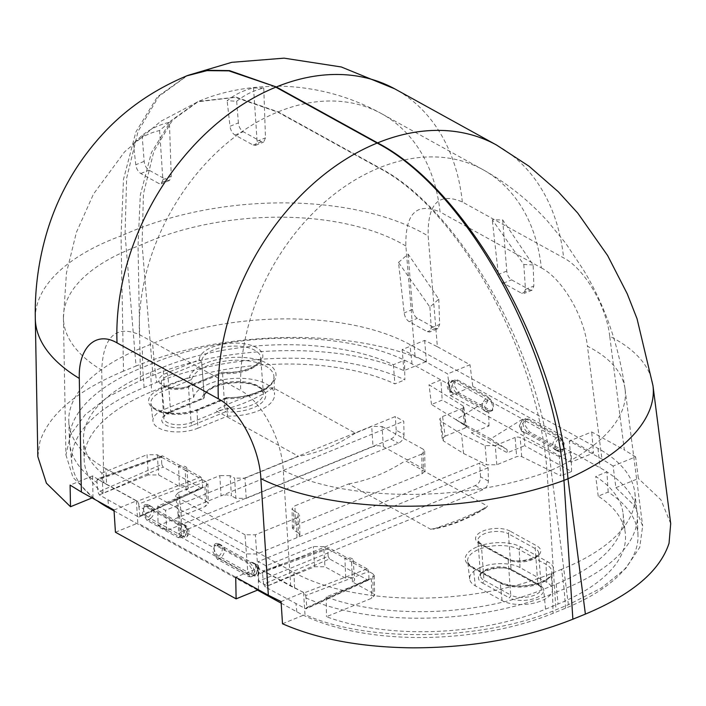 <?xml version="1.0" encoding="UTF-8"?>
<svg xmlns="http://www.w3.org/2000/svg" width="706" height="706" viewBox="0 0 706 706"><rect width="100%" height="100%" fill="white"/><g stroke="black" fill="none" stroke-linecap="round" stroke-linejoin="round"><path stroke-width="0.53" stroke-dasharray="3.53 2.65" d="M615.906 487.687L638.4 478.509L635.612 456.87L613.126 466.048L615.906 487.687L634.517 505.778L642.654 525.979L639.724 547.388L625.71 568.48L601.459 587.983L568.401 604.742L555.931 609.834C482.648 640.907 367.517 643.087 304.992 614.582L303.562 592.387L281.076 601.565M282.506 623.76L304.992 614.582M670.7 523.596L660.904 499.76L638.4 478.509M613.126 466.048L601.953 459.068L569.336 441.065L591.716 431.94L624.351 449.951L609.737 336.268A216.927 98.108 172.7 0 1 652.971 385.661M568.401 604.742L551.121 470.284A188.811 85.391 -7.3 0 0 625.084 389.262A188.811 85.391 -7.3 0 0 625.084 389.244A188.811 85.391 -7.3 0 0 587.445 346.249L601.953 459.068M635.612 456.87L624.351 449.951M186.843 75.816L157.403 96.793L135.87 131.969L123.515 179.262L121.035 235.901L125.068 234.251A216.927 109.086 175.2 0 1 428.154 236.025L437.367 346.734L424.641 340.407L402.155 349.585L415.013 355.877L447.622 373.88L450.402 395.519L571.092 462.139L593.464 453.005L591.716 431.94M571.092 462.139L569.336 441.065M437.367 346.734L470.002 364.746L447.622 373.88M450.402 395.519L472.782 386.385L470.002 364.746M472.782 386.385L593.464 453.005M424.641 340.407L426.398 361.481C390.956 345.966 347.564 337.945 296.22 337.397C237.313 337.459 183.913 346.999 136.029 366.035L125.068 234.251L126.639 178.177L138.067 131.342L158.718 96.466L187.381 75.604M35.3 318.185A216.927 101.337 179 0 1 121.035 235.901L123.506 371.144L136.029 366.035M114.01 510.041L136.382 500.907L103.773 482.904L92.592 475.923L70.106 485.101M136.382 500.907L137.811 523.102L258.493 589.722L258.096 568.092L235.725 577.226M303.562 592.387L290.713 586.095L258.096 568.092M214.553 545.72L212.974 552.127L217.457 559.284L248.697 576.528L251.045 576.811L252.633 570.404L248.15 563.247L216.901 546.003L214.553 545.72L215.815 545.2A7.404 3.795 -112.2 0 0 214.147 549.595A7.404 3.795 -112.2 0 0 219.098 558.614L250.339 575.858A7.404 3.795 -112.2 0 0 252.651 576.158A7.404 3.795 -112.2 0 0 254.319 571.772A7.404 3.795 -112.2 0 0 249.368 562.753L218.128 545.5A7.404 3.795 -112.2 0 0 215.815 545.2A7.404 7.404 0 0 1 222.187 545.579A7.404 5.366 118.9 0 0 220.122 545.076L253.595 563.556A7.06 3.724 -110.2 0 1 258.105 572.169L262.623 574.658L262.526 572.275L327.805 549.021L328.096 556.204L263.647 584.233L262.623 574.658M177.63 524.32L146.389 507.076L144.042 506.793L142.453 513.2L146.945 520.357L178.186 537.601L180.533 537.884L182.113 531.477L177.63 524.32L178.856 523.826L147.616 506.573A7.404 3.795 -112.2 0 0 145.304 506.281A7.404 3.795 -112.2 0 0 143.636 510.667A7.404 3.795 -112.2 0 0 148.578 519.687A7.404 5.366 118.9 0 0 150.51 518.513L148.278 517.286A7.06 3.504 -114.1 0 1 143.38 508.832A7.06 3.724 -110.2 0 1 145.921 504.499A7.06 3.724 -110.2 0 1 147.377 504.922L149.601 506.149A7.404 5.366 -61.1 0 1 151.675 506.652A7.404 5.366 -61.1 0 1 153.987 510.729A7.404 5.366 118.9 0 1 150.51 518.513L181.751 535.757A7.404 5.366 -61.1 0 1 179.818 536.931A7.404 3.795 -112.2 0 0 182.139 537.231A7.404 3.795 -112.2 0 0 183.798 532.845A7.404 3.795 -112.2 0 0 178.856 523.826A7.404 5.366 -61.1 0 1 180.842 523.393L183.075 524.629A7.06 3.724 -110.2 0 1 187.593 533.242L213.892 547.759A7.06 3.504 -114.1 0 0 218.798 556.204L252.271 574.684A7.404 5.366 118.9 0 0 253.428 562.823A7.404 5.366 118.9 0 0 251.362 562.32A7.404 5.366 -61.1 0 0 249.368 562.753L248.15 563.247M139.453 334.635A188.811 136.929 -61.1 0 1 277.67 112.06L278.138 111.866A188.811 136.929 -61.1 0 1 381.655 113.745A188.811 136.929 -61.1 0 1 381.681 113.754A188.811 136.929 -61.1 0 1 440.05 211.959L541.343 267.883A188.811 136.929 118.9 0 0 482.975 169.669A188.811 136.929 118.9 0 0 482.948 169.661A188.811 136.929 118.9 0 0 379.431 167.781L378.963 167.975A188.811 136.929 118.9 0 0 240.746 390.559L139.444 334.635C115.846 324.778 103.261 336.621 101.708 370.165L103.773 482.904M528.185 418.958L559.426 436.211L564.209 443.236L563.088 449.466L560.802 449.148L529.562 431.904L524.779 424.871L525.899 418.649L528.185 418.958L526.958 419.461L558.199 436.705L559.426 436.211M457.673 380.031L488.914 397.284L493.697 404.317L492.567 410.539L490.291 410.221L459.041 392.977L454.267 385.944L455.388 379.722L457.673 380.031L456.447 380.534L487.687 397.778A7.404 3.795 67.8 0 1 492.629 406.797A7.404 3.795 67.8 0 1 490.961 411.192A7.404 3.795 67.8 0 1 488.649 410.892L457.409 393.648A7.404 3.795 67.8 0 1 452.467 384.629A7.404 3.795 67.8 0 1 454.126 380.234A7.404 3.795 67.8 0 1 456.447 380.534A7.404 5.366 118.9 0 0 454.514 381.708L452.281 380.472A7.06 3.504 65.9 0 0 449.519 380.56A7.404 7.404 0 0 0 451.116 392.342A7.404 5.366 -61.1 0 1 452.281 380.481M63.425 318.194L65.923 454.893L70.626 434.543L85.223 414.669L108.945 396.322L140.494 380.499L138.032 246.12L140.3 195.068L151.481 152.452L170.914 120.752L197.468 101.841L235.301 97.349L277.67 112.06L378.963 167.975C459.085 209.417 538.546 353.062 547.088 471.926L551.121 470.284C540.646 352.206 459.509 209.241 379.431 167.781L278.138 111.866L235.91 97.101L198.501 101.417L172.52 120.099L153.811 151.499L143.459 193.788L142.074 244.47L138.032 246.12A188.811 88.197 -1 0 0 63.425 318.194A188.811 88.197 -1 0 0 63.425 318.212A188.811 88.197 -1 0 0 101.708 370.156M533.136 264.926L523.808 264.459L492.258 219.76L502.69 219.919L533.136 264.926L533.86 285.992L532.103 290.21L529.765 289.892L521.575 293.237L503.413 283.212C500.704 281.447 499.027 278.535 498.392 274.466L492.258 219.76M283.282 470.39A188.811 78.648 -3.7 0 0 547.088 471.926L555.931 609.834M115.431 532.236L137.811 523.102M398.511 262.438L408.13 254.098L438.779 299.159L429.866 307.066L398.511 262.438L404.176 312.917C404.812 316.985 406.488 319.897 409.198 321.662L427.359 331.688L429.663 332.014L437.879 328.634L439.644 324.442L438.779 299.159M408.13 254.098L412.56 309.493C413.072 313.614 414.678 316.553 417.387 318.318L435.549 328.343L437.888 328.661M429.866 307.066L431.251 327.866L429.663 332.014M523.808 264.459L525.467 289.407L523.878 293.564L521.575 293.237M502.69 219.919L506.776 271.042C507.287 275.163 508.894 278.102 511.603 279.867L529.765 289.892M123.506 371.144C76.689 390.762 48.802 414.396 39.845 442.027L37.833 456.623M92.071 497.924L92.989 497.553L73.027 477.432L65.923 454.893M140.494 380.499L152.964 375.407C226.255 344.334 341.377 342.154 403.911 370.659L426.398 361.481M92.592 475.923L92.989 497.553M381.681 113.754C351.456 96.987 318.971 87.835 284.218 86.291C251.989 85.717 223.414 90.756 198.501 101.417L160.58 121.432L124.547 151.878L93.483 194.079L76.398 232.336L66.443 272.948L63.425 318.212M169.414 122.314L159.591 130.539C149.937 132.754 141.209 137.043 133.399 143.406L142.1 135.384C150.343 128.924 159.441 124.565 169.414 122.314L171.258 176.288L169.502 180.507L167.163 180.189L158.974 183.534L140.812 173.508C138.102 171.743 136.426 168.831 135.79 164.763L133.399 143.406M405.871 246.015A188.811 94.939 -4.8 0 0 142.074 244.47L152.964 375.407M403.911 370.659L402.155 349.585M263.77 88.029L253.533 87.985C243.817 90.13 235.019 94.366 227.138 100.684L236.669 101.267C244.832 94.745 253.869 90.333 263.77 88.029L265.474 137.829L263.717 142.056L261.379 141.738L243.217 131.713C240.517 129.948 238.902 127.001 238.39 122.888L230.006 126.303L227.138 100.684M253.533 87.985L257.09 141.253L255.501 145.41L253.189 145.083L235.027 135.058C232.318 133.293 230.641 130.381 230.006 126.303M236.669 101.267L238.39 122.888M159.591 130.539L162.874 179.703L161.286 183.86L158.974 183.534M142.1 135.384L144.183 161.339C144.686 165.46 146.301 168.399 149.001 170.164L167.163 180.189M525.944 418.632L524.646 419.161A7.404 3.795 67.8 0 0 522.978 423.556A7.404 3.795 67.8 0 0 527.92 432.575A7.404 5.366 118.9 0 1 525.935 432.999A7.404 5.366 -61.1 0 1 523.861 432.496A7.404 5.366 -61.1 0 1 521.549 428.418A7.404 5.366 118.9 0 1 525.026 420.635L522.652 419.32L519.307 425.85L521.752 431.331L523.852 431.851L557.175 450.243A7.404 5.366 -61.1 0 1 555.101 449.748A7.404 5.366 -61.1 0 1 552.789 445.662A7.404 5.366 118.9 0 1 556.266 437.879A7.404 5.366 -61.1 0 1 558.199 436.705A7.404 3.795 67.8 0 1 563.141 445.724A7.404 3.795 67.8 0 1 561.482 450.119A7.404 3.795 67.8 0 1 559.161 449.819L527.92 432.575L529.562 431.904M521.734 431.322L523.861 432.496A7.404 7.404 0 0 1 524.646 419.161A7.404 3.795 67.8 0 1 526.958 419.461A7.404 5.366 118.9 0 0 525.026 420.635L558.499 439.114A7.06 3.504 65.9 0 1 563.406 447.569A7.06 3.724 69.8 0 1 560.855 451.902A7.06 3.724 69.8 0 1 559.408 451.478L557.175 450.243A7.404 5.366 -61.1 0 0 559.161 449.819L560.802 449.148M281.182 603.18L296.811 611.811A183.286 84.358 -4.2 0 0 553.054 613.302L565.585 608.193A183.286 84.358 -4.2 0 0 637.986 535.307A183.286 84.358 -4.2 0 0 608.175 492.082L598.22 496.142A170.808 78.613 175.8 0 1 625.322 533.277A170.808 78.613 175.8 0 1 558.058 604.036L545.535 609.154A170.808 78.613 175.8 0 1 326.463 616.709L371.718 598.238L374.639 595.317L373.147 593.375L372.786 573.713L374.286 575.655L371.356 578.576L326.225 596.994A170.031 78.26 -4.2 0 0 543.62 589.228L556.152 584.109A170.031 78.26 -4.2 0 0 623.107 513.668A170.031 78.26 -4.2 0 0 595.74 476.453L606.922 471.882A184.063 84.72 -4.2 0 0 600.047 467.796L563.406 447.569M608.175 492.082L606.922 471.882A184.063 84.72 175.8 0 1 637.094 512.53A184.063 84.72 175.8 0 1 637.315 515.583A184.063 84.72 175.8 0 1 564.606 588.778A184.063 84.72 175.8 0 1 564.12 588.98L561.597 569.301A183.286 84.358 175.8 0 0 634.87 492.92A183.286 84.358 175.8 0 0 597.982 448.381L409.965 344.59A183.286 84.358 175.8 0 0 152.628 343.54L154.217 362.699L142.656 367.42L142.294 347.758L152.628 343.54M490.291 410.221L488.649 410.892A7.404 5.366 -61.1 0 1 486.663 411.316L453.19 392.845A7.06 3.724 69.8 0 1 448.672 384.232L412.03 364.005A184.063 84.72 -4.2 0 0 404.538 360.166A184.063 84.72 -4.2 0 0 154.702 362.505A184.063 84.72 -4.2 0 0 154.217 362.699L156.617 382.423L144.086 387.541A183.286 84.358 -4.2 0 0 71.906 463.471A183.286 84.358 -4.2 0 0 97.481 500.916M448.672 384.232A7.06 3.504 65.9 0 1 449.519 380.56M488.111 400.064L455.891 419.655L490.705 438.867L522.625 419.117L454.514 381.708A7.404 5.366 -61.1 0 0 453.349 393.577L451.116 392.342A7.404 5.366 -61.1 0 0 453.19 392.845M558.499 439.114L558.499 439.114A7.404 5.366 118.9 0 0 557.334 450.975A7.404 5.366 118.9 0 0 559.408 451.478M496.821 464.751L495.259 445.583L485.154 445.645L461.521 434.066L440.941 421.244L439.767 418.834L442.591 416.514L445.089 436.193L442.265 438.523L443.439 440.932L463.577 453.481L486.716 464.813L496.821 464.751L516.66 456.658L519.298 456.164L521.716 456.623L560.873 475.879L559.311 456.711L571.189 451.866L571.551 471.529L524.735 445.68L523.852 431.851M490.705 438.867L507.014 449.466L507.332 452.784L524.735 445.68M507.014 449.466L471.423 429.822L471.59 433.052L507.332 452.784M455.891 419.655L471.423 429.822M571.551 471.529L560.873 475.879M442.591 416.514L462.43 408.412L463.842 407.247L463.251 406.047L465.748 425.736L431.507 404.467L442.185 400.108L488.993 425.947L471.59 433.052M465.748 425.736L466.339 426.936L464.927 428.101L462.43 408.412M463.842 407.247L466.339 426.936M445.089 436.193L464.927 428.101M442.265 438.523L439.767 418.834M559.311 456.711L520.145 437.455L517.736 436.996L515.098 437.482L516.66 456.658M162.654 455.961L97.94 479.012L96.846 480.212L161.462 457.197L161.753 464.38L97.957 492.135L99.343 494.88L138.738 517.119L139.876 515.909L202.64 486.946L202.331 479.612L185.21 470.161A5.551 2.559 175.8 0 0 186.816 468.175L188.255 487.846A5.551 2.559 -4.2 0 0 187.134 486.452A5.551 2.559 -4.2 0 0 179.368 486.408L158.638 474.962L148.295 474.9L146.998 454.717L157.341 454.779L161.453 457.056L162.071 455.838L162.654 455.961L200.866 477.053L202.331 479.612L206.443 481.889L207.943 483.831L208.296 503.493L206.796 501.542L206.443 481.889M157.738 506.043L165.513 510.332L395.325 416.54L403.779 421.208L404.026 434.543L396.198 430.228C396.207 434.366 394.451 437.305 390.93 439.035L166.801 530.506L158.1 525.705L157.738 506.043L205.014 486.752L207.943 483.831M178.556 492.426L175.644 495.515L177.127 497.289L179.659 516.96L180.021 536.622L178.592 534.177L181.442 531.759L181.08 512.097L178.556 492.426L219.787 475.597L221.084 495.771L226.547 494.791L231.418 495.833L230.13 475.659L234.595 478.121L235.892 498.304L246.235 498.365L373.015 446.624L378.478 445.645L383.358 446.686L423.529 468.855L424.959 471.299L422.1 473.726L295.329 525.458L292.478 527.885L293.908 530.33L293.546 510.667L298.02 513.13L298.373 532.792L299.803 535.236L296.952 537.654L256.949 553.981L246.615 553.919L179.659 516.96L178.159 515.009L181.08 512.097L403.779 421.208M235.892 498.304L231.418 495.833M425.038 470.787L424.959 471.299M292.478 527.885L292.399 528.397M298.373 532.792L293.908 530.33M299.882 534.724L299.803 535.236M488.111 467.76L258.299 561.552L266.065 565.841L313.34 546.55L323.683 546.612L324.981 566.786L314.638 566.724L267.362 586.015L258.652 581.215L482.78 489.743C486.319 488.014 488.173 485.137 488.358 481.095L488.111 467.76L479.648 463.092L296.952 537.654L296.591 517.992L299.512 515.08L298.02 513.13M263.647 584.233L265.191 586.924L329.517 558.931L345.287 567.633L344.916 558.331A5.551 2.559 175.8 0 1 352.038 558.605A5.551 2.559 175.8 0 1 353.159 560.008A5.551 2.559 175.8 0 1 351.553 561.985L323.683 546.612M372.786 573.713L351.553 561.985L351.959 571.322L367.729 580.023L305.574 608.722L265.191 586.924M495.259 445.583L515.098 437.482M463.251 406.047L429.01 384.779L440.888 379.934L442.185 400.108M148.295 474.9L103.041 493.37L101.867 473.144A170.031 78.26 -4.2 0 1 83.467 439.9A170.031 78.26 -4.2 0 1 150.634 372.283L163.157 367.173A170.031 78.26 -4.2 0 1 393.357 364.728L404.538 360.166L404.856 379.837A183.286 84.358 -4.2 0 0 156.617 382.423M101.867 473.144L146.998 454.717M186.816 468.175A5.551 2.559 175.8 0 0 185.687 466.781A5.551 2.559 175.8 0 0 178.574 466.507L161.462 457.197M179.368 486.408L178.574 466.507L185.21 470.161L185.616 479.489L163.174 467.098L161.753 464.38M561.597 569.301L551.262 573.519A183.286 84.358 175.8 0 1 293.925 572.469L105.909 468.687L106.553 484.228L97.34 478.897L162.071 455.838M96.846 480.212L97.957 492.135M144.086 387.541L142.656 367.42A184.063 84.72 -4.2 0 0 142.171 367.614A184.063 84.72 -4.2 0 0 69.462 440.809A184.063 84.72 -4.2 0 0 69.691 443.871A184.063 84.72 -4.2 0 0 96.934 482.569M105.909 468.687A183.286 84.358 175.8 0 1 68.791 421.094A183.286 84.358 175.8 0 1 142.294 347.758M230.13 475.659L219.787 475.597M246.235 498.365L244.947 478.183L234.595 478.121M244.947 478.183L298.541 456.314L216.442 410.989C214.915 409.957 223.14 405.888 241.125 398.775C265.182 388.953 268.783 387.735 273.231 387.815L355.321 433.131L371.718 426.442L373.015 446.624M383.358 446.686L382.061 426.503L371.718 426.442M382.061 426.503L423.168 449.201L423.529 468.855M422.1 473.726L421.747 454.064L424.668 451.143L423.168 449.201M421.747 454.064L405.35 460.753L487.449 506.07L485.746 508.055L459.156 519.766L433.113 529.182L430.66 529.244L348.57 483.928L294.967 505.805L295.329 525.458M293.546 510.667L292.046 508.717L294.967 505.805M296.591 517.992L255.36 534.821L258.246 574.154L252.783 575.134L247.912 574.102L245.017 534.76L255.36 534.821M177.127 497.289L245.017 534.76M373.147 593.375L352.409 581.929A5.551 2.559 -4.2 0 0 354.597 579.67A5.551 2.559 -4.2 0 0 353.477 578.276A5.551 2.559 -4.2 0 0 345.711 578.232L324.981 566.786M488.358 481.095L480.53 476.779C480.539 480.918 478.783 483.857 475.262 485.587L258.246 574.154M180.021 536.622L247.912 574.102M178.159 515.009L178.592 534.177M404.026 434.543C403.85 438.585 401.988 441.462 398.458 443.191L181.442 531.759M158.1 525.705L205.375 506.414L208.296 503.493M188.255 487.846A5.551 2.559 -4.2 0 1 186.066 490.096L206.796 501.542M103.041 493.37A170.808 78.613 175.8 0 1 84.138 459.615A170.808 78.613 175.8 0 1 151.605 391.698L164.136 386.579A170.808 78.613 175.8 0 1 394.901 383.905L404.856 379.837M257.522 590.119L114.063 510.923M352.409 581.929L351.959 571.322L345.287 567.633L345.711 578.232M328.414 547.671L263.109 570.925L328.334 547.688L327.805 549.021M367.817 569.415L368.682 571.586L305.751 595.529L304.171 592.863L367.208 568.886L367.817 569.415M367.208 568.886L328.996 547.785M262.526 572.275L263.779 571.022L304.171 592.863M217.889 543.841A7.404 5.366 -61.1 0 1 219.963 544.344A7.404 7.404 0 0 0 216.442 543.426A7.06 3.724 -110.2 0 1 217.889 543.841L220.122 545.076A7.404 5.366 118.9 0 0 218.128 545.5L216.901 546.003M216.442 543.426A7.06 3.724 -110.2 0 0 213.892 547.759M180.568 537.875L182.139 537.231A7.404 7.404 0 0 0 182.916 523.896A7.404 5.366 -61.1 0 0 180.842 523.393L149.601 506.149A7.404 5.366 118.9 0 0 147.616 506.573L146.389 507.076M202.34 479.762L138.764 503.952L138.861 506.334L143.38 508.832M138.764 503.952L137.343 501.225L200.866 477.053M106.553 484.228L137.343 501.225M258.105 572.169A7.06 3.504 -114.1 0 1 257.258 575.831A7.06 3.504 -114.1 0 1 254.495 575.919L252.271 574.684A7.404 5.366 -61.1 0 1 250.339 575.858L248.697 576.528M202.64 486.946L201.704 488.314L138.738 517.119L202.128 488.261M138.861 506.334L139.876 515.909M187.593 533.242A7.06 3.504 -114.1 0 1 186.746 536.904A7.06 3.504 -114.1 0 1 183.984 536.992L181.751 535.757A7.404 5.366 -61.1 0 0 182.916 523.896L185.149 525.132A7.404 5.366 118.9 0 0 183.075 524.629M218.798 556.204A7.404 5.366 -61.1 0 0 219.963 544.344L222.187 545.579A7.404 5.366 118.9 0 1 224.499 549.656A7.404 5.366 -61.1 0 1 221.031 557.44A7.404 5.366 118.9 0 1 219.098 558.614L217.457 559.284M329.517 558.931L328.096 556.204M305.751 595.529L306.854 607.451L368.982 578.77L368.682 571.586M368.982 578.77L367.729 580.023M326.225 596.994L326.463 616.709M598.22 496.142L595.74 476.453M565.585 608.193L564.12 588.98L552.56 593.693L553.054 613.302M305.857 597.894A184.063 84.72 -4.2 0 0 552.074 593.896A184.063 84.72 -4.2 0 0 552.56 593.693L551.262 573.519M306.854 607.451L305.574 608.722L306.36 608.766M267.362 586.015L266.065 565.841M258.652 581.215L258.299 561.552M480.53 476.779L479.648 463.092M355.321 433.131C336.824 445.336 317.894 453.058 298.541 456.314M348.57 483.928C367.711 480.565 386.641 472.835 405.35 460.753M396.198 430.228L395.325 416.54M166.801 530.506L165.513 510.332M201.386 488.199L185.616 479.489L186.066 490.096M393.357 364.728L394.901 383.905M166.475 373.103A2.224 1.138 67.8 0 1 167.957 375.813L170.561 411.21L204.281 397.452A29.617 13.635 175.8 0 1 204.281 397.416L201.687 362.046L199.304 359.707L166.475 373.103A19.247 8.86 -4.2 0 0 162.768 385.758A19.247 8.86 -4.2 0 0 189.685 385.917L222.293 372.238C234.533 372.936 244.964 371.012 253.613 366.44C259.817 361.896 262.2 358.975 260.752 357.677A29.617 13.635 -4.2 0 0 243.923 346.778A29.617 13.635 -4.2 0 0 213.362 349.991A29.617 13.635 -4.2 0 0 201.678 362.019A29.617 13.635 -4.2 0 0 201.687 362.046L167.957 375.813A17.032 7.837 -4.2 0 0 161.242 382.723A17.032 7.837 -4.2 0 0 170.923 388.997A17.032 7.837 -4.2 0 0 188.484 387.144A2.224 1.138 67.8 0 1 188.987 385.829A2.224 1.138 67.8 0 1 189.685 385.917M199.304 359.707A31.841 14.649 -4.2 0 1 233.977 343.09A31.841 14.649 -4.2 0 1 262.314 358.736A31.841 14.649 -4.2 0 1 222.514 372.521L224.808 408.783L191.088 422.55L188.484 387.144L222.214 373.377A29.617 13.635 -4.2 0 0 249.068 369.706A29.617 13.635 -4.2 0 0 260.752 357.677L263.356 393.083A29.617 13.635 175.8 0 1 251.671 405.103A29.617 13.635 175.8 0 1 224.808 408.783L225.399 411.854A31.841 14.649 175.8 0 0 253.154 407.812A31.841 14.649 175.8 0 0 259.279 386.879A31.841 14.649 175.8 0 0 214.774 386.623A31.841 14.649 175.8 0 0 202.19 399.04L169.361 412.436A2.224 1.138 67.8 0 0 170.058 412.533L202.19 399.04M201.678 362.037L204.281 397.416A29.617 13.635 175.8 0 1 215.965 385.397A29.617 13.635 175.8 0 1 246.518 382.184A29.617 13.635 175.8 0 1 263.356 393.083L260.532 388.512C256.869 385.538 250.948 383.658 242.758 382.873C230.412 382.158 219.91 384.117 211.253 388.75C205.508 392.845 203.178 395.731 204.281 397.416L203.363 398.934M197.901 428.198L227.5 416.116L226.573 397.566C251.715 398.475 276.046 385.485 273.954 376.757A41.389 19.053 175.8 0 0 250.745 361.243A41.389 19.053 175.8 0 0 207.714 365.673A41.389 19.053 175.8 0 0 191.661 379.51L189.446 377.172A43.613 20.068 175.8 0 1 206.231 363.043A43.613 20.068 175.8 0 1 267.203 363.396A43.613 20.068 175.8 0 1 258.802 392.059A43.613 20.068 175.8 0 1 226.838 397.822L198.218 409.498A2.224 1.138 -112.2 0 0 197.521 409.409A2.224 1.138 -112.2 0 0 197.018 410.663L197.901 428.198A28.099 12.937 -4.2 0 1 169.14 431.287A28.099 12.937 -4.2 0 1 152.964 421.138A28.099 12.937 -4.2 0 1 164.03 409.498L193.62 397.416A40.692 18.727 -4.2 0 1 209.435 383.676A40.692 18.727 -4.2 0 1 251.742 379.316A40.692 18.727 -4.2 0 1 274.563 394.575L273.954 376.757A41.389 19.053 175.8 0 1 257.602 393.216A41.389 19.053 175.8 0 1 226.379 398.678L197.018 410.663A28.805 13.255 175.8 0 1 167.543 413.822A28.805 13.255 175.8 0 1 150.96 403.426A28.805 13.255 175.8 0 1 162.301 391.495L191.661 379.51L193.62 397.416M227.5 416.116A40.692 18.727 -4.2 0 0 258.484 410.76A40.692 18.727 -4.2 0 0 274.563 394.575M226.573 397.566L197.521 409.409C188.07 413.028 177.965 414.131 167.207 412.719C155.267 409.586 149.857 406.488 150.96 403.426L152.964 421.138M480.707 567.35A28.099 12.937 -4.2 0 0 469.649 578.991A28.099 12.937 -4.2 0 0 475.297 585.821L502.081 600.603A28.099 12.937 -4.2 0 0 541.361 600.832A28.099 12.937 -4.2 0 0 552.463 589.66A28.099 12.937 -4.2 0 0 546.771 582.362L519.995 567.58A28.099 12.937 -4.2 0 0 480.707 567.35M463.577 453.481L461.521 434.066M431.507 404.467L429.01 384.779M488.993 425.947L488.746 412.472L486.708 411.986L484.563 406.665L488.128 400.267M486.716 411.995L484.59 410.821A7.404 5.366 -61.1 0 0 486.663 411.316L488.746 412.472M492.532 410.557L490.961 411.192A7.404 7.404 0 0 1 484.59 410.821A7.404 5.366 -61.1 0 1 485.754 398.952A7.404 5.366 -61.1 0 1 487.687 397.778L488.914 397.284M459.041 392.977L457.409 393.648A7.404 5.366 118.9 0 1 455.423 394.072A7.404 5.366 -61.1 0 1 453.349 393.577A7.404 7.404 0 0 1 454.126 380.234L455.432 379.704M609.737 336.268C606.304 305.804 584.489 268.695 563.626 257.884L462.324 201.96C438.92 192.041 427.527 203.399 428.154 236.025M462.333 201.969A216.927 157.323 118.9 0 0 395.272 89.141L394.672 88.806M290.713 586.095L283.282 470.399C281.773 439.079 261.661 401.361 240.755 390.559M541.343 267.883C562.205 278.702 584.003 315.723 587.454 346.258M415.013 355.877L405.871 246.023C405.244 213.371 416.637 202.013 440.041 211.959M497.059 145.33A216.927 157.323 -61.1 0 1 563.626 257.884M412.56 309.493L404.176 312.917M431.251 327.866L439.644 324.442M409.198 321.662L417.387 318.318M435.549 328.343L427.359 331.688M525.467 289.407L533.86 285.992M506.776 271.042L498.392 274.466M503.413 283.212L511.603 279.867M257.09 141.253L265.474 137.829M261.379 141.738L253.189 145.083M235.027 135.058L243.217 131.713M162.874 179.703L171.258 176.288M144.183 161.339L135.79 164.763M140.812 173.508L149.001 170.164M597.982 448.381L600.047 467.796M412.03 364.005L409.965 344.59M521.716 456.623L520.145 437.455M477.503 546.718A31.02 14.279 175.8 0 1 520.878 546.965L547.653 561.747A31.02 14.279 175.8 0 1 541.678 582.141A31.02 14.279 175.8 0 1 498.312 581.885L471.537 567.103A31.02 14.279 175.8 0 1 477.503 546.718M198.218 409.498A31.02 14.279 175.8 0 1 154.852 409.251A31.02 14.279 175.8 0 1 160.827 388.856L189.446 377.172M510.067 531.124A19.247 8.86 -4.2 0 0 483.16 530.965A19.247 8.86 -4.2 0 0 479.453 543.62L506.228 558.402A19.247 8.86 -4.2 0 0 533.145 558.552A19.247 8.86 -4.2 0 0 536.851 545.906L510.067 531.124A2.224 1.615 118.9 0 0 508.444 533.807A17.032 7.837 -4.2 0 0 484.643 533.665A17.032 7.837 -4.2 0 0 477.918 540.584A17.032 7.837 -4.2 0 0 481.36 544.864A2.224 1.615 118.9 0 0 480.671 543.638A2.224 1.615 118.9 0 0 479.453 543.62M107.956 500.13L108.698 507.111M475.262 485.587L482.78 489.743M390.93 439.035L398.458 443.191M294.57 588.019L293.925 572.469M254.495 575.919A7.404 5.366 118.9 0 0 255.66 564.05A7.404 5.366 118.9 0 0 253.595 563.556M296.811 611.811L295.973 603.912M371.356 578.576L371.718 598.238M545.535 609.154L543.62 589.228M556.152 584.109L558.058 604.036M314.638 566.724L313.34 546.55M273.231 387.815A174.003 126.197 -61.1 0 1 245.079 402.676A174.003 126.197 -61.1 0 1 216.442 410.989M430.66 529.244A174.003 126.197 118.9 0 0 459.297 520.94A174.003 126.197 118.9 0 0 487.449 506.07M205.014 486.752L205.375 506.414M99.343 494.88L163.174 467.098M157.341 454.779L158.638 474.962M150.634 372.283L151.605 391.698M164.136 386.579L163.157 367.173M147.377 504.922A7.404 5.366 -61.1 0 1 149.443 505.417A7.404 5.366 -61.1 0 1 148.278 517.286M183.984 536.992A7.404 5.366 118.9 0 0 185.149 525.132A7.404 7.404 0 0 1 186.746 536.904M146.945 520.357L148.578 519.687L179.818 536.931L178.186 537.601M225.399 411.854L192.57 425.25A2.224 1.138 67.8 0 1 191.088 422.55A17.032 7.837 175.8 0 1 173.517 424.394A17.032 7.837 175.8 0 1 163.836 418.128A17.032 7.837 175.8 0 1 170.561 411.21A2.224 1.138 67.8 0 1 170.058 412.533C165.31 414.987 163.236 416.849 163.836 418.128L161.242 382.723C157.535 384.47 176.032 391.954 188.987 385.829L222.293 372.238M192.57 425.25A19.247 8.86 175.8 0 1 165.654 425.091A19.247 8.86 175.8 0 1 169.361 412.436M164.03 409.498L162.301 391.495A2.224 1.138 -112.2 0 0 160.827 388.856M506.228 558.402A2.224 1.615 -61.1 0 1 507.446 558.42A2.224 1.615 -61.1 0 1 508.135 559.646A17.032 7.837 -4.2 0 0 531.945 559.787A17.032 7.837 -4.2 0 0 538.669 552.869A17.032 7.837 -4.2 0 0 535.227 548.588L508.444 533.807L511.047 569.212L537.822 583.994L535.227 548.588A2.224 1.615 -61.1 0 1 536.851 545.906M481.36 544.864L508.135 559.646L510.738 595.043L483.963 580.261L481.36 544.864M539.737 585.239A2.224 1.615 -61.1 0 1 538.519 585.212A2.224 1.615 -61.1 0 1 537.822 583.994A17.032 7.837 175.8 0 1 541.264 588.274A17.032 7.837 175.8 0 1 534.548 595.184A17.032 7.837 175.8 0 1 510.738 595.043A2.224 1.615 -61.1 0 1 509.114 597.735A19.247 8.86 175.8 0 0 536.03 597.894A19.247 8.86 175.8 0 0 539.737 585.239L512.962 570.457A19.247 8.86 175.8 0 0 486.046 570.298A19.247 8.86 175.8 0 0 482.339 582.953A2.224 1.615 118.9 0 0 483.963 580.261A17.032 7.837 175.8 0 1 480.521 575.981A17.032 7.837 175.8 0 1 487.237 569.071A17.032 7.837 175.8 0 1 511.047 569.212A2.224 1.615 118.9 0 0 511.744 570.43A2.224 1.615 118.9 0 0 512.962 570.457M482.339 582.953L509.114 597.735M471.537 567.103A2.224 1.615 -61.1 0 1 472.755 567.13A2.224 1.615 -61.1 0 1 473.435 568.286A28.805 13.255 175.8 0 1 467.646 561.279A28.805 13.255 175.8 0 1 478.986 549.347A28.805 13.255 175.8 0 1 519.245 549.586L546.029 564.368A28.805 13.255 175.8 0 1 551.863 571.842A28.805 13.255 175.8 0 1 540.478 583.297A28.805 13.255 175.8 0 1 500.219 583.068L473.435 568.286L475.297 585.821M519.995 567.58L519.245 549.586A2.224 1.615 -61.1 0 1 520.878 546.965M502.081 600.603L500.219 583.068A2.224 1.615 118.9 0 0 499.53 581.912A2.224 1.615 118.9 0 0 498.312 581.885M547.653 561.747A2.224 1.615 118.9 0 0 546.029 564.368L546.771 582.362M485.154 445.645L486.716 464.813M443.439 440.932L440.941 421.244M625.084 389.262L642.654 525.979M482.948 169.661L381.655 113.745M625.084 389.244C618.677 344.819 604.786 305.027 583.421 269.86L565.824 243.402L548.032 221.728C529.165 200.742 507.482 183.392 482.975 169.669M532.095 290.184L523.87 293.537M255.493 145.383L263.709 142.03M169.493 180.48L161.277 183.834M560.855 451.902A7.404 7.404 0 0 1 557.334 450.975L555.101 449.748A7.404 7.404 0 0 0 561.482 450.119L563.044 449.484M68.791 421.094L69.462 440.809M71.906 463.471L69.691 443.871M353.159 560.008L354.597 579.67M251.089 576.802L252.651 576.158A7.404 7.404 0 0 0 253.428 562.823L255.66 564.05A7.404 7.404 0 0 1 257.258 575.831M374.286 575.655L374.639 595.317M623.107 513.668L625.322 533.277M637.986 535.307L637.315 515.583M634.87 492.92L637.094 512.53M368.47 580.085L306.342 608.775M178.168 515.186L175.644 495.515M424.668 451.143L425.03 470.823M485.746 508.055C468.51 518.813 450.966 525.855 433.113 529.182M292.408 528.362L292.046 508.717M299.873 534.751L299.512 515.08M83.467 439.9L84.138 459.615M143.998 506.811L145.304 506.281A7.404 7.404 0 0 1 151.675 506.652L149.443 505.417A7.404 7.404 0 0 0 145.921 504.499M480.671 543.638L477.918 540.584L480.521 575.981C475.623 573.307 501.525 563.344 511.744 570.43L538.519 585.212C540.743 586.818 541.661 587.833 541.264 588.274L538.669 552.869C543.567 555.551 517.666 565.506 507.446 558.42L480.671 543.638M469.649 578.991L467.646 561.279C467.787 563.088 469.49 565.029 472.755 567.13L499.53 581.912C509.856 586.739 522.422 587.233 537.222 583.385C551.898 578.082 551.898 573.44 551.863 571.842L552.463 589.66"/><path stroke-width="1.06" d="M268.351 595.237L281.076 601.565L282.506 623.76C317.947 639.274 361.34 647.296 412.683 647.843C471.59 647.781 524.982 638.242 572.866 619.206L563.962 480.407A216.927 90.359 176.3 0 1 260.876 478.642L268.351 595.237L235.725 577.226L236.113 598.856L115.431 532.236L114.01 510.041L81.375 492.02L79.293 378.407A216.927 101.337 179 0 1 35.309 318.733A216.927 101.337 179 0 1 35.309 318.706A216.927 101.337 179 0 1 35.3 318.185M187.381 75.604L207.776 70.318L229.432 70.591L276.302 86.97L377.595 142.886A216.927 157.323 -61.1 0 1 496.539 145.039A216.927 157.323 -61.1 0 1 496.565 145.057L529.023 166.21L558.234 191.688L577.746 213.088L607.654 255.59L627.272 293.873L637.041 318.741L652.971 385.661A216.927 98.108 172.7 0 1 652.971 385.67A216.927 98.108 172.7 0 1 567.995 478.765L563.962 480.407C554.36 348.499 466.084 189.102 377.136 143.08L377.595 142.886C466.498 188.926 556.46 347.634 567.995 478.765L585.389 614.096L572.866 619.206M585.389 614.096C632.214 594.478 660.101 570.845 669.05 543.214L670.7 523.596L652.971 385.67M395.272 89.141A216.927 157.323 118.9 0 0 395.245 89.124A216.927 157.323 118.9 0 0 276.302 86.97L228.823 70.847L206.982 70.644L186.852 75.816C154.235 89.521 126.656 108.424 104.135 132.543C78.11 160.456 59.383 192.544 47.955 228.806C38.883 258.043 34.665 288.013 35.309 318.733L37.833 456.623L46.402 483.16L70.503 506.732L92.071 497.924M70.503 506.732L70.106 485.101L81.375 492.02M236.113 598.856L258.414 589.757M97.481 500.916A183.286 84.358 -4.2 0 0 108.795 508.02L114.063 510.923M281.182 603.18L257.522 590.119M117.037 342.887L218.339 398.811A216.927 157.323 -61.1 0 1 377.136 143.08L275.843 87.156A216.927 157.323 118.9 0 0 117.037 342.887C96.06 330.558 78.207 347.387 79.293 378.407M218.339 398.811C239.246 409.595 259.376 447.392 260.876 478.642M496.565 145.057A216.927 157.323 -61.1 0 1 497.059 145.33M108.698 507.111L108.795 508.02M394.672 88.806L341.28 66.973L284.112 58.157L231.745 62.331L187.893 75.392M186.843 75.807L187.884 75.383M496.539 145.039L395.245 89.124"/></g></svg>
